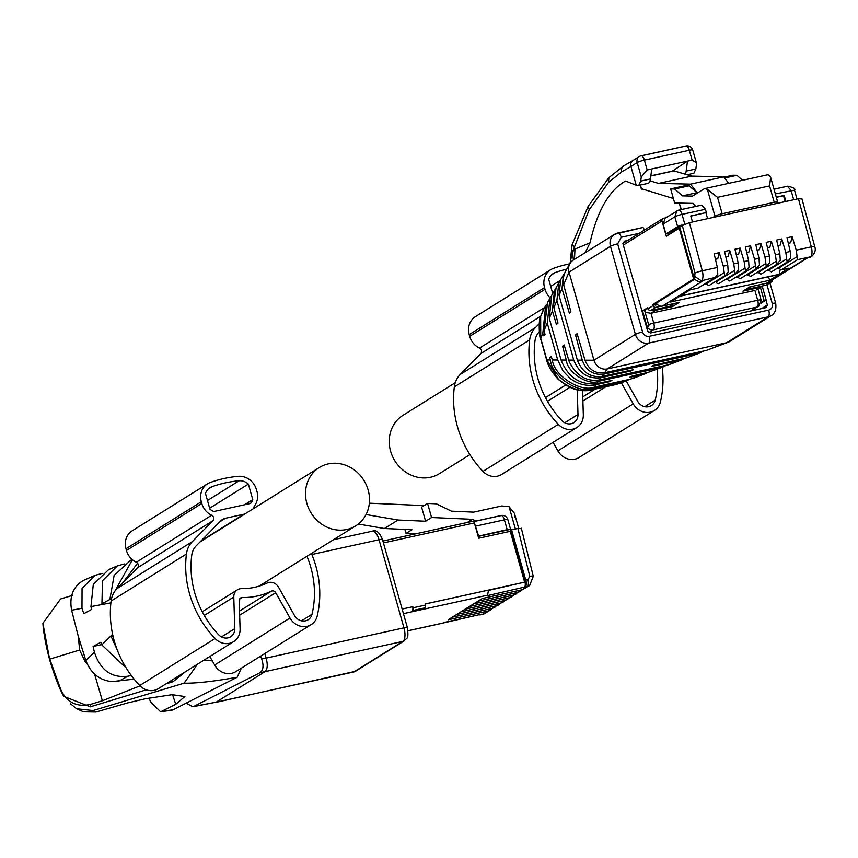<?xml version="1.0" encoding="UTF-8"?>
<svg xmlns="http://www.w3.org/2000/svg" width="858" height="858" viewBox="0 0 858 858"><rect width="100%" height="100%" fill="white"/><g stroke="black" fill="none" stroke-linecap="round" stroke-linejoin="round"><path stroke-width="1.29" d="M117.235 649.871L111.218 636.572L112.913 635.66M111.218 636.572L113.031 636.175M131.274 675.471L127.928 676.211C111.508 678.217 100.332 670.205 94.401 652.166L93.104 646.471L100.869 642.234L101.791 644.916L126.244 668.05M102.113 573.423L94.948 575.386L83.258 580.501C73.037 586.722 69.166 596.632 71.622 610.231L78.121 635.735L85.864 660.553C90.755 673.219 99.421 680.244 111.862 681.617L134.116 679.139M94.948 575.386L82.057 588.502L81.982 608.29L83.827 613.685L91.592 609.437L90.948 606.606L93.297 584.405L108.666 569.594L117.289 565.948L102.488 580.737L101.941 603.785L109.845 599.506L114.125 575.45L130.684 560.263L132.261 559.598M115.122 590.808L132.389 559.716M124.174 563.953L117.289 565.948M93.104 646.471L101.673 644.594M264.832 653.528L266.13 658.097L261.583 658.644C263.91 665.454 263.385 670.152 259.985 672.726L193.779 706.402L192.76 706.745L186.325 703.217M260.628 656.155L261.54 658.558M140.047 685.853L102.37 700.75L90.401 704.397C77.048 707.346 67.267 702.605 61.047 690.207L49.753 659.126L79.644 650.032L78.271 636.218M166.002 683.858L173.016 681.735L185.596 671.632M63.696 696.342L90.315 706.799L146.31 689.821M197.522 664.189L184.095 683.183L93.072 710.542L76.63 708.751L70.42 703.71M76.63 708.751L83.537 711.808L95.967 712.033L127.585 702.906L145.356 698.766L172.136 694.68L184.888 696.546L175.751 704.311L160.618 711.786L172.437 710.092L237.194 677.23L241.334 668.2M311.84 554.493L379.032 539.746L403.957 627.852L266.13 658.097C267.9 664.778 267.535 669.294 265.036 671.642L216.066 702.198L192.76 706.745M72.544 595.355L60.575 598.981L42.9 623.294L49.903 660.692C54.033 674.152 57.958 684.738 61.658 692.449L61.047 690.218M79.644 650.032L84.835 661.014L87.216 664.081M160.618 711.786L150.558 701.876L149.088 698.015M425.107 604.032L488.502 590.111L487.591 595.184L486.54 595.838L527.38 586.443A8.709 7.861 58 0 0 529.643 585.531L522.565 589.66L482.314 598.476L448.155 619.787L487.955 611.046L482.679 614.339L480.952 614.296M507.175 599.517L505.03 600.396L509.609 597.683M481.606 614.156L442.889 623.069A5.727 2.349 77.6 0 1 442.567 623.208A5.727 2.349 77.6 0 1 442.224 623.219M502.906 602.187L500.761 603.056L505.341 600.353M479.3 614.725A5.727 2.349 -102.4 0 0 480.244 614.939A5.727 2.349 -102.4 0 0 480.555 614.8M492.535 608.343L487.955 611.046M478.142 536.229L507.185 529.665A5.727 0.751 -15.8 0 1 510.435 529.289L510.746 530.383L511.582 529.858L525.804 580.147A5.727 2.349 77.6 0 1 525.268 586.915M524.217 587.569A5.727 2.349 -102.4 0 0 524.764 580.791L510.22 529.418L478.206 536.443M402.134 609.062L412.741 606.735A5.727 2.349 77.6 0 1 412.591 610.692L425.182 607.796A2.295 0.944 -102.4 0 0 425.407 605.083L425.096 603.989L524.635 582.142L510.253 531.317L478.71 538.234L474.377 522.93A2.295 0.944 -102.4 0 0 473.048 521.214A2.295 0.944 -102.4 0 0 472.919 521.267L382.882 541.033L473.048 521.214M519.98 591.537L517.846 592.406L522.415 589.693M515.701 594.208L513.577 595.066L518.146 592.363M511.443 596.857L509.298 597.726L513.878 595.023M498.637 604.847L496.492 605.716L501.072 603.013M494.369 607.518L492.224 608.386L496.803 605.673M511.582 529.858L517.91 528.474L520.924 528.657M402.134 609.03L412.741 606.735M412.591 610.692L412.934 610.478A2.295 0.944 -102.4 0 0 413.148 607.775L412.837 606.681M488.545 590.401L524.635 582.142M415.422 533.869L406.027 533.451L411.99 529.729L384.427 528.517L398.037 520.023L425.6 521.246L431.563 517.524L472.308 519.315L476.061 521.02M404.89 529.418L406.027 533.451M431.563 517.524L427.584 503.442L436.368 503.828L451.447 511.164L473.637 512.14L501.812 505.963L509.073 506.703L514.446 513.352L518.682 528.313M515.014 517.256L514.446 513.352M383.419 542.899L474.377 522.93L478.603 535.939M427.584 503.442L421.61 507.164L425.6 521.246M424.12 505.598L369.337 503.185M366.044 514.543L398.037 520.023M384.427 528.517L358.312 524.034M306.874 503.421A34.384 31.027 58 0 0 355.705 525.868A34.384 31.027 58 0 0 368.136 489.972A34.384 31.027 58 0 0 319.305 467.535A34.384 31.027 58 0 0 306.874 503.421M727.992 342.331L706.198 350.461L604.536 372.769C595.377 373.906 588.878 369.701 585.006 360.178L593.961 360.231A11.465 10.339 58 0 0 607.271 368.929L726.726 342.707A11.465 10.339 58 0 0 727.992 342.331A11.465 10.339 58 0 0 729.697 341.495L771.138 315.647C774.956 313.642 776.469 309.502 775.686 303.239A5.727 0.751 -15.8 0 0 772.264 303.496A5.727 5.169 -122 0 1 768.704 310.081A5.727 2.349 77.6 0 1 768.157 316.849A11.465 10.339 58 0 0 771.138 315.647M627.777 240.444L624.399 241.184L622.972 243.822L647.715 331.263L650.375 333.001L765.958 307.636L767.374 304.998L766.001 300.118M765.958 307.636L766.548 307.389M585.006 360.178L577.091 333.665L575.536 335.028L582.271 360.156C586.078 370.581 593.157 375.257 603.506 374.206L698.519 353.367L703.85 350.976M672.361 171.117L687.505 161.1L647.179 169.959L641.28 176.963L637.194 162.537L630.92 166.463A223.466 29.408 164.2 0 1 621.76 171.772L608.451 182.486L589.135 209.899L572.554 251.769L574.989 249.056L590.025 242.835L585.242 252.638M590.025 242.835C597.061 211.797 608.472 191.441 624.281 181.757L626.351 181.295M679.311 203.067L680.952 209.609M577.38 334.62L575.536 335.028M700.289 352.82L686.958 357.743L653.903 365.197L651.308 366.495L679.879 360.403L685.413 358.097M564.317 273.563L563.374 274.989L562.001 288.567L569.358 313.159L570.902 311.808L563.652 284.717L563.17 278.131L565.09 271.997L569.959 263.513A11.465 10.339 58 0 0 569.036 272.136L593.961 360.231L635.403 334.384A11.465 10.339 58 0 0 648.702 343.071A5.727 2.349 -102.4 0 0 649.249 336.304A5.727 5.169 -122 0 1 642.599 331.949A5.727 0.751 164.2 0 0 635.403 334.384L610.467 246.278A11.465 10.339 -122 0 1 614.618 234.309A11.465 10.339 -122 0 1 617.588 233.108A5.727 2.349 77.6 0 1 617.91 232.979A5.727 2.349 77.6 0 1 621.224 237.269L617.674 243.854L642.599 331.949M618.253 232.958L643.007 227.467L644.562 229.965M558.966 295.066L577.37 360.135L582.271 360.156M681.37 209.513L679.579 204.193M641.28 176.963L640.722 181.092L638.76 185.328L636.7 185.403L625.6 181.027A223.466 29.408 -15.8 0 1 624.281 181.757M574.946 249.163L574.506 259.341M573.498 259.974A11.465 10.339 58 0 0 573.176 260.167A11.465 10.339 58 0 0 569.959 263.513M559.877 281.252L558.837 282.883L556.885 300.536L573.745 360.103C579.171 373.38 588.266 379.247 601.029 377.702L630.887 370.967L633.483 369.68L601.962 376.394C590.497 377.756 582.303 372.329 577.37 360.135M564.446 345.924L562.612 346.332L564.156 344.97L569.304 361.926C576.683 375.933 586.733 381.939 599.452 379.933L668.028 364.875L679.879 360.403M558.955 295.066L560.724 279.601L563.374 274.989M691.827 173.305L693.886 173.219L695.859 168.983L696.406 164.865L696.288 162.527L692.106 160.092L687.505 161.1L686.153 171.117A11.465 4.698 77.6 0 1 685.231 174.195M687.279 174.796L693.886 173.219M647.136 183.483A11.465 4.698 -102.4 0 0 647.822 183.462A11.465 4.698 -102.4 0 0 648.455 183.194A11.465 4.698 -102.4 0 0 650.418 178.957L651.769 168.951M638.76 185.328L647.822 183.462M574.989 249.056L574.302 246.632L572.104 244.766L588.116 206.413L608.912 177.627L623.884 165.755A5.727 4.912 -118.6 0 0 621.76 171.772M569.916 263.588L572.554 251.769L573.369 260.049M670.967 363.953L668.028 364.875M630.887 370.967L630.694 370.27M555.383 289.007L554.493 290.433L552.337 310.789L556.424 324.463L557.979 323.112L553.442 305.92L556.134 287.591L558.837 282.883M562.612 346.332L566.366 360.36C567.438 372.715 588.567 385.821 598.369 381.349M554.493 290.433L551.705 295.291L549.281 318.35L561.078 360.028L566.28 360.06M663.427 366.816L648.112 372.404L660.521 367.717L598.444 381.327L596.793 383.665C579.933 385.253 568.028 377.37 561.078 360.028M660.521 367.707L667.116 365.079M557.732 360.006L563.073 371.042L570.409 378.657C578.356 384.481 586.904 386.508 596.042 384.716L609.309 381.735L611.904 380.437L596.793 383.655M648.112 372.383L632.325 375.965L629.729 377.252L642.428 374.549L648.669 372.265M551.512 357.228L549.678 357.636L551.233 356.274L552.337 359.974C554.236 376.276 581.22 392.632 594.251 387.108L629.858 379.29L642.428 374.549M609.309 381.735L609.116 381.038M550.922 296.75L550.021 298.219L547.265 323.058L557.721 360.006L552.337 359.974M634.384 377.885L629.89 379.279M546.428 304.536L545.624 305.866L542.814 333.494L543.489 335.768L545.044 334.416L544.026 330.63L547.576 302.466M544.047 308.612L540.669 316.387L540.744 338.331L546.857 359.942L558.44 379.375C571.224 389.242 582.582 392.674 592.535 389.661L616.119 384.481L627.005 380.705M549.678 357.636L550.3 359.963C552.509 377.788 580.416 394.583 593.393 388.459L622.511 382.067L630.383 379.172M671.996 304.858L672.49 306.596L679.182 302.424L662.44 306.091L703.045 280.759L700.493 281.327A5.727 5.169 -122 0 1 693.832 276.984L679.611 226.694L689.403 222.651L798.444 198.713L811.314 246.847L814.703 246.482C815.99 249.796 815.046 253.046 811.883 256.242A5.727 5.169 -122 0 1 810.402 256.853L797.532 259.674L796.224 250.161L792.181 236.658L787.033 237.784L790.25 251.469L790.69 258.076L787.118 261.958L785.81 252.445L781.767 238.942L776.619 240.068L779.836 253.754L780.276 260.36L776.705 264.243L775.396 254.729L771.353 241.227L766.205 242.353L769.422 256.038L769.862 262.645L766.291 266.527L764.982 257.014L760.939 243.511L755.791 244.637L759.008 258.322L759.448 264.929L755.877 268.811L754.568 259.298L750.525 245.796L745.377 246.922L748.594 260.607L749.034 267.213L745.463 271.096L744.154 261.583L740.111 248.08L734.963 249.217L738.18 262.902L738.62 269.498L736.153 272.833L735.049 273.391L733.74 263.867L729.697 250.364L728.174 256.499L725.847 257.014M715.894 281.252L716.098 281.896A2.295 2.07 58 0 0 719.326 283.322L736.153 272.833M729.697 250.364L724.549 251.501L727.766 265.186L728.206 271.782L725.739 275.118L724.635 275.675L723.326 266.162L719.283 252.66L714.135 253.786L717.352 267.471L702.273 270.785L689.403 222.651M690.99 216.699A1.716 1.555 -122 0 1 691.387 215.991L706.349 212.527L690.776 215.948L692.481 221.975M785.907 201.469L784.201 195.442L783.129 196.107M785.188 201.63L783.922 197.179A1.716 1.555 58 0 0 782.753 195.935L776.318 197.34M712.784 217.524L714.961 216.162A5.727 0.751 -15.8 0 1 722.157 213.739L774.227 202.306A5.727 0.751 -15.8 0 1 777.648 202.048A5.727 0.751 -15.8 0 1 777.241 202.488L775.064 203.85M717.352 267.471L717.792 274.077L715.325 277.402L701.361 280.781A8.709 3.571 -102.4 0 0 702.273 270.785A5.727 0.568 -15 0 0 695.023 273.016L682.207 225.075M719.283 252.66L717.76 258.784L715.433 259.298M705.48 283.548L708.923 285.607L725.739 275.118M740.111 248.08L738.588 254.215L736.261 254.729M726.308 278.968L729.75 281.038L746.567 270.549M750.525 245.796L749.002 251.93L746.675 252.445M736.722 276.684L740.164 278.753M760.939 243.511L759.416 249.646L757.088 250.15M747.136 274.399L750.578 276.458M771.353 241.227L769.83 247.361L767.502 247.865M757.55 272.115L760.992 274.174L777.809 263.685M781.767 238.942L780.244 245.077L777.916 245.581M767.964 269.83L771.406 271.889L788.223 261.4M792.181 236.658L790.658 242.782L788.33 243.297M797.018 256.681L778.581 268.189L778.378 267.546M798.444 198.713L801.458 198.906M780.19 269.809L779.203 274.292L789.081 268.125L781.22 269.852L797.532 259.674M778.581 268.189L781.22 269.852M698.98 287.473A2.295 2.07 -122 0 1 697.908 288.138L690.047 289.865L680.169 296.031L779.203 274.292M679.064 210.081L701.78 205.094L705.415 209.255L706.349 212.527M776.275 197.179L784.201 195.442M705.93 212.795L707.593 218.661M722.157 213.739L717.524 197.34L707.389 189.393L714.961 216.162M707.389 189.393L704.772 188.588L767.052 174.925A13.181 5.405 -102.4 0 1 769.669 175.729L770.634 177.274L769.583 185.907L774.227 202.306M704.043 188.889L692.492 196.096L682.475 195.871L674.613 188.985L670.656 188.889L674.635 202.96L693.028 203.389L695.666 206.37M701.78 205.094L678.721 210.092A5.727 2.349 77.6 0 1 682.035 214.382L705.415 209.255M742.578 180.287L736.893 175.311L732.936 175.225L724.002 177.177M681.391 225.332L668.457 233.397L665.905 233.966L677.627 226.651A5.727 0.751 -15.8 0 1 681.338 225.161L681.456 225.547M811.432 256.488A5.727 5.169 -122 0 1 811.014 256.789A5.727 5.169 -122 0 1 809.534 257.389L806.981 257.947L766.376 283.279L749.635 286.958L742.931 291.141L759.684 287.462A5.727 5.169 58 0 0 761.164 286.862A5.727 5.169 58 0 0 762.172 286.014L766.151 300.032L761.1 303.174M672.49 306.596L655.748 310.274A5.727 5.169 -122 0 1 652.766 310.028M645.152 312.355L650.975 313.256L754.911 290.444L757.689 300.279L653.753 323.091L650.975 313.256L655.748 310.274M679.75 296.289L670.538 302.037L769.572 280.298L778.785 274.549L679.75 296.289M774.023 189.232L787.762 186.165L774.002 189.178M787.44 186.293L791.076 190.455L793.714 199.753M698.487 192.353L682.475 195.871M674.613 188.985L689.167 185.789L697.028 192.675L690.572 184.138L723.755 176.855L728.656 183.344M670.656 188.889L685.199 185.693L689.167 185.789M724.624 178.003L736.893 175.311M677.627 226.651L674.838 216.806L676.908 210.832L678.721 210.092A5.727 2.349 77.6 0 0 678.399 210.221L665.197 218.147L663.127 224.12L665.905 233.966M662.44 306.091A5.727 5.169 -122 0 1 656.359 303.121M761.164 286.862L756.295 289.897L759.684 287.462M766.376 283.279A5.727 5.169 58 0 0 767.867 282.679L807.775 257.775M768.586 276.791L769.572 280.298M641.494 188.728L673.369 198.488M690.572 184.138L658.579 183.398L649.999 180.866M723.755 176.855L691.763 176.115L674.045 170.892A5.727 2.349 -102.4 0 0 673.509 170.86A5.727 2.349 -102.4 0 0 673.037 171.117M658.579 183.398L691.763 176.115M646.578 327.23L648.938 325.75L644.605 310.446L647.994 308.333M667.717 233.558L668.157 235.124M660.971 306.199L655.791 307.336A2.295 2.07 -122 0 1 653.131 305.598L652.82 304.504L654.858 304.054L694.883 279.075M654.858 304.054L655.169 305.148L657.539 304.622M646.374 326.523L646.9 326.201L642.567 310.896L647.801 307.636L648.112 308.73L653.131 305.598M648.938 325.75L646.9 326.201M652.82 304.504L693.629 279.032L679.246 228.207L666.312 236.282L661.979 220.978A2.295 2.07 -122 0 1 663.406 218.34L665.669 217.846M766.151 300.032L764.103 300.472L760.392 287.344M761.293 302.231L764.103 300.472M644.605 310.446L642.567 310.896M679.246 228.207L679.986 228.046M694.69 278.807L693.629 279.032M674.12 303.528L669.658 306.317L650.772 310.467A2.295 2.07 -122 0 1 648.112 308.73M767.728 282.765L770.956 282.057L767.009 284.513M765.937 285.188L747.05 289.328L746.868 288.685M772.457 279.815A2.295 2.07 -122 0 1 770.956 282.057M747.05 289.328L751.511 286.551M469.916 454.611L439.425 473.637A34.384 31.027 -122 0 1 390.594 451.19A34.384 31.027 -122 0 1 403.024 415.304L455.255 382.711M662.226 367.278A97.404 87.924 -122 0 1 660.403 401.962A16.045 14.479 -122 0 1 654.397 410.478A16.045 14.479 -122 0 1 633.215 403.861L621.364 382.861M550.214 297.887A17.192 15.519 -122 0 1 545.034 289.318L544.54 287.602A17.192 15.519 -122 0 1 550.761 269.659A17.192 15.519 -122 0 1 553.41 268.372A131.499 118.694 -122 0 1 569.776 263.835M539.221 323.745L535.542 327.477L460.199 374.485A24.067 21.718 -122 0 0 454.332 386.872A97.404 87.924 -122 0 0 482.957 471.385A16.045 14.479 -122 0 0 501.544 474.495L576.887 427.488A16.045 14.479 -122 0 1 558.301 424.367A97.404 87.924 -122 0 1 529.676 339.865A24.067 21.718 -122 0 1 535.542 327.477M582.571 390.444L583.322 414.811A16.045 14.479 -122 0 1 576.887 427.488M657.131 369.208A91.677 82.743 -122 0 1 655.222 400.139A10.317 9.309 -122 0 1 651.361 405.62A10.317 9.309 -122 0 1 637.741 401.362L626.243 380.995M539.274 331.81A18.34 16.549 -122 0 0 534.963 341.087A91.677 82.743 -122 0 0 561.904 420.624A10.317 9.309 -122 0 0 573.852 422.629A10.317 9.309 -122 0 0 577.992 414.478L577.22 389.661M552.724 293.522L548.712 279.343A12.602 11.379 -122 0 1 553.185 273.541A12.602 11.379 -122 0 1 555.126 272.597A126.92 114.554 -122 0 1 566.741 269.133M544.744 307.4L479.515 348.101A3.443 3.1 -122 0 1 480.748 353.625L460.199 374.485M479.515 348.101A17.192 15.519 -122 0 1 469.691 336.325L469.197 334.609A17.192 15.519 -122 0 1 475.418 316.666L550.761 269.659M654.397 410.478L579.053 457.486A16.045 14.479 -122 0 1 557.872 450.868L553.067 442.353M311.422 553.496A97.404 87.924 -122 0 1 317.181 616.108A16.045 14.479 -122 0 1 311.164 624.624A16.045 14.479 -122 0 1 289.983 618.007L275.708 592.706A3.443 3.1 -122 0 0 271.439 591.141A77.928 70.335 -122 0 1 242.16 597.565L239.521 599.206M253.957 508.311A3.443 3.1 -122 0 1 254.526 505.823A17.192 15.519 -122 0 0 256.939 491.366L256.445 489.65A17.192 15.519 -122 0 0 238.374 476.329A131.499 118.694 -122 0 0 210.178 482.518A17.192 15.519 -122 0 0 207.529 483.805L132.186 530.812A17.192 15.519 -122 0 0 125.976 548.755L126.458 550.482A17.192 15.519 -122 0 0 136.283 562.247A3.443 3.1 -122 0 1 137.527 567.771L116.978 588.631A24.067 21.718 -122 0 0 111.1 601.018A97.404 87.924 -122 0 0 139.725 685.531A16.045 14.479 -122 0 0 158.322 688.642L233.655 641.634A16.045 14.479 -122 0 1 215.068 638.524A97.404 87.924 -122 0 1 186.443 554.011A24.067 21.718 -122 0 1 192.321 541.623L116.978 588.631M192.321 541.623L212.87 520.763A3.443 3.1 -122 0 0 211.626 515.24A17.192 15.519 -122 0 1 201.802 503.464L201.319 501.748A17.192 15.519 -122 0 1 207.529 483.805M242.16 597.565A3.443 3.1 -122 0 0 239.221 600.707L240.09 628.957A16.045 14.479 -122 0 1 233.655 641.634M306.971 556.274A91.677 82.743 -122 0 1 312.001 614.285A10.317 9.309 -122 0 1 308.129 619.766A10.317 9.309 -122 0 1 294.519 615.508L278.55 587.204A9.17 8.28 -122 0 0 267.17 583.022A68.758 62.066 -122 0 1 241.602 588.642A9.17 8.28 -122 0 0 237.462 589.789A9.17 8.28 -122 0 0 233.784 597.029L234.76 628.624A10.317 9.309 -122 0 1 230.63 636.775A10.317 9.309 -122 0 1 218.672 634.77A91.677 82.743 -122 0 1 191.742 555.233A18.34 16.549 -122 0 1 196.214 545.795L220.806 520.827A11.465 10.339 -122 0 1 222.522 519.444A11.465 10.339 -122 0 1 225.504 518.243L243.876 514.21A11.465 10.339 -122 0 1 244.734 514.06M211.905 486.754A126.92 114.554 -122 0 1 239.103 480.78A12.602 11.379 -122 0 1 248.37 484.084L252.767 499.624A12.602 11.379 -122 0 1 251.072 502.874A2.295 2.07 -122 0 1 249.978 503.582L214.457 511.379A2.295 2.07 -122 0 1 213.106 511.207A12.602 11.379 -122 0 1 209.878 509.041L205.48 493.489A12.602 11.379 -122 0 1 209.953 487.698A12.602 11.379 -122 0 1 211.905 486.754L208.258 489.028M311.164 624.624L235.821 671.632A16.045 14.479 -122 0 1 214.639 665.014L209.835 656.499M248.37 484.084L209.652 508.236M252.767 499.624L244.498 504.783M101.791 644.916L112.612 634.287M85.864 660.553L94.401 652.166M71.622 610.242L81.982 608.29M90.948 606.606L110.886 602.863M123.059 582.453L137.559 563.256M118.565 681.284L127.928 676.201M212.323 660.907L204.129 660.059M94.595 674.109L102.37 700.75M173.016 681.724L170.957 680.759M237.194 677.23C213.824 681.424 196.117 683.408 184.095 683.183M352.574 672.232A11.465 4.698 -102.4 0 0 353.26 672.211A11.465 4.698 -102.4 0 0 353.893 671.943L402.863 641.387L259.985 672.726M90.315 706.81L90.401 704.407M407.378 627.595C408.955 640.808 406.66 637.054 404.354 640.787L402.863 641.387A11.465 4.698 -102.4 0 0 403.957 627.852A5.727 0.751 -15.8 0 1 407.378 627.595L382.454 539.489C379.461 532.325 376.115 529.547 372.383 531.166L333.558 539.682M372.383 531.166A11.465 4.698 -102.4 0 1 379.032 539.746A5.727 0.751 -15.8 0 1 382.454 539.489M95.967 712.033L93.072 710.553M173.616 709.716L161.98 711.368M404.354 640.787L355.384 671.342A5.727 5.169 58 0 1 353.893 671.943L216.066 702.198L193.779 706.402M42.9 623.294L43.19 627.123M172.555 694.648L175.751 704.311M408 630.727L442.889 623.069M525.804 580.147L527.927 579.676A5.727 2.349 77.6 0 1 527.38 586.443L522.114 589.736M403.432 613.652L487.591 595.184M482.024 614.489A5.727 2.349 -102.4 0 0 482.368 614.467A5.727 2.349 -102.4 0 0 482.679 614.339A8.709 7.861 58 0 0 484.942 613.416L490.701 609.834M527.927 579.676L529.804 576.351L517.91 528.474M529.804 576.351A5.727 0.837 -14 0 1 533.279 576.276L521.342 528.249M413.148 607.775L425.407 605.083M507.185 529.665L504.407 519.83A5.727 0.751 -15.8 0 1 507.829 519.573A5.727 5.727 0 0 0 501.083 515.529A5.727 2.349 -102.4 0 0 500.761 515.669L473.745 521.6M412.934 610.478L425.182 607.796M515.39 529.021L509.073 506.703M475.815 526.104L504.407 519.83A5.727 2.349 -102.4 0 0 501.083 515.529L473.702 521.546M467.224 522.501L472.308 519.315M706.198 350.461L726.726 342.707L768.157 316.849L648.702 343.071L607.271 368.929L604.536 372.769M766.945 284.684L772.264 303.496M768.704 310.081L649.249 336.304M639.189 233.322L621.224 237.269M686.85 357.765L698.519 353.357M761.636 308.58L767.374 304.998M617.674 243.854A5.727 0.751 164.2 0 0 610.467 246.278L569.036 272.136L563.652 284.717M559.062 295.452L562.011 288.567M623.884 165.755L632.99 160.478A5.727 5.169 -122 0 0 630.92 166.463L636.218 185.189M601.962 376.394L603.506 374.217M599.452 379.933L601.029 377.702M692.106 160.092L689.317 150.257L644.39 160.114L647.179 169.959M608.526 182.411L608.912 177.627M589.231 209.727L588.116 206.413M568.672 360.07L573.745 360.103M553.839 307.679L556.896 300.536M641.419 155.813L685.681 146.096A5.727 2.349 77.6 0 1 685.992 145.967A5.727 2.349 77.6 0 1 689.317 150.257A5.727 0.751 -15.8 0 1 692.738 150A5.727 5.727 0 0 0 685.992 145.967L641.076 155.824A5.727 2.349 77.6 0 1 644.39 160.114A5.727 0.751 -15.8 0 0 637.194 162.537A5.727 5.169 58 0 1 639.264 156.564A5.727 5.169 58 0 1 640.754 155.952A5.727 2.349 77.6 0 1 641.076 155.824A5.727 5.727 0 0 0 639.264 156.564L632.99 160.478M695.859 168.983L686.153 171.117M650.418 178.957L640.722 181.092M549.281 318.35L552.413 311.025M594.369 387.087L596.042 384.727M544.036 330.63L547.265 323.058M540.744 338.331L542.814 333.494M546.857 359.942L550.3 359.963M592.084 389.757L593.393 388.459M616.119 384.481L622.511 382.067M734.534 270.399L716.098 281.896M738.18 262.902L733.74 263.867M727.766 265.186L723.326 266.162M748.594 260.607L744.154 261.583M759.008 258.322L754.568 259.298M769.422 256.038L764.982 257.014M779.836 253.754L775.396 254.729M790.25 251.469L785.81 252.445M809.534 257.389L810.402 256.853A8.709 3.571 -102.4 0 0 811.314 246.847L796.224 250.161M724.12 272.683L705.684 284.18M744.948 268.114L726.511 279.611M755.362 265.83L736.925 277.327M765.776 263.535L747.339 275.043M776.19 261.25L757.753 272.758M786.604 258.966L768.167 270.474M684.748 223.97L682.035 214.382A5.727 0.751 -15.8 0 0 674.838 216.806L663.127 224.12M775.342 193.908L794.497 190.197L797.007 199.035M717.524 197.34L769.583 185.907M700.493 281.327L701.361 280.781L694.712 276.437L693.832 276.984M694.712 276.437L695.023 273.016M714.221 277.96L697.908 288.138M778.463 267.803L777.691 267.964M768.049 270.088L767.277 270.259M757.635 272.372L756.863 272.544M747.221 274.657L746.449 274.828M736.808 276.941L736.035 277.113M726.394 279.225L725.621 279.397M715.98 281.521L715.207 281.681M705.566 283.805L704.793 283.966M640.454 185.071L641.602 189.125M750.911 310.939L757.142 307.046L653.206 329.858A5.727 2.349 -102.4 0 0 653.753 323.091A5.727 0.751 164.2 0 0 648.605 324.592M647.125 326.887A5.727 5.169 -122 0 0 653.206 329.858L648.723 332.657M751.715 310.757L757.142 307.046A5.727 2.349 -102.4 0 0 757.689 300.279A5.727 0.751 -15.8 0 1 761.11 300.021L757.957 288.856M674.045 170.892L650.825 175.987M623.337 245.088L661.979 220.978M655.791 307.336L650.772 310.467M595.259 389.092L582.764 396.889M605.727 386.797L582.893 401.04M633.215 403.861L557.872 450.868M544.54 287.602L469.197 334.609M545.034 289.318L469.691 336.325M540.701 316.227L480.748 353.625M529.676 339.865L454.332 386.872M558.301 424.367L482.957 471.385M655.222 400.139L644.744 406.681M569.959 387.28L547.501 401.297M577.992 414.478L564.714 422.758M555.126 272.597L551.48 274.882M560.306 280.373L550.697 286.368M271.439 591.141L239.543 611.035M275.708 592.706L239.672 615.186M289.983 618.007L214.639 665.014M201.319 501.748L125.976 548.755M201.802 503.464L126.458 550.482M211.626 515.24L136.283 562.247M212.87 520.763L137.527 567.771M186.443 554.011L111.1 601.018M215.068 638.524L139.725 685.531M243.876 514.21L200.944 541.001M312.001 614.285L301.512 620.827M233.784 597.029L204.268 615.443M234.76 628.624L221.482 636.904M225.504 518.243L219.938 521.707M239.103 480.78L207.475 500.514M251.072 502.874L249.925 503.592M61.658 692.449L63.867 696.621M43.211 627.466C44.455 637.869 46.686 648.938 49.903 660.692M355.384 671.342L215.422 702.466M465.175 609.169L505.48 600.321M460.907 611.829L501.211 602.981M502.541 602.434L503.507 601.833M506.81 599.774L507.775 599.174M408 630.791L442.567 623.208M443.779 622.511L481.284 614.285M484.942 613.416L480.244 614.939M482.25 598.509L522.565 589.66M519.616 591.784L520.581 591.183M515.347 594.444L516.312 593.843M511.078 597.114L512.044 596.514M498.273 605.105L499.238 604.504M494.004 607.764L494.969 607.164M469.444 606.499L509.749 597.651M452.37 617.159L492.674 608.311M456.638 614.489L496.943 605.651M473.713 603.839L514.017 594.991M477.981 601.179L518.286 592.331M529.643 585.531L533.279 576.276M510.864 530.308L507.829 519.573M259.062 586.164L355.705 525.868M199.946 542.009L319.305 467.535M769.916 282.84L775.686 303.239M573.176 260.167L614.618 234.309L643.007 227.467M681.391 209.502L679.547 204.097M670.656 364.071L682.046 359.738M696.288 162.527L692.738 150M570.409 259.92L572.104 244.766M634.019 378.024L645.924 373.487M547.179 303.164L550.021 298.219M543.897 308.869L545.624 305.866M542.857 310.81L540.604 316.516C538.159 320.538 539.457 339.403 540.872 339.554L546.439 359.223C547.683 365.261 551.619 371.986 558.247 379.375C575.879 393.05 580.233 390.433 592.32 389.736L620.581 383.161M801.865 198.488L814.703 246.482M770.634 177.274L777.648 202.048M698.498 287.891L715.325 277.402M740.154 278.753L756.981 268.254M750.568 276.469L767.395 265.969M811.883 256.242L811.014 256.789M794.497 190.197C795.849 188.878 793.607 187.527 787.762 186.165M673.509 170.86L650.847 175.836M641.344 188.953L640.25 185.113M761.11 300.021L758.633 306.445M662.816 218.586L622.908 243.479M771.557 281.81L766.526 284.942M565.647 385.027L545.474 397.608M237.462 589.789L202.252 611.754"/></g></svg>
